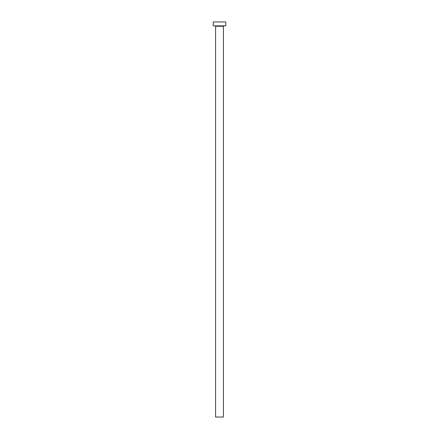 <?xml version="1.0" encoding="UTF-8"?>
<svg xmlns="http://www.w3.org/2000/svg" width="439" height="439" viewBox="0 0 439 439"><rect width="100%" height="100%" fill="white"/><g stroke="black" fill="none" stroke-linecap="round" stroke-linejoin="round"><path stroke-width="0.66" d="M223.413 26.252A0.39 0.39 0 0 1 223.802 25.863A0.39 0.39 0 0 0 223.413 26.252L215.587 26.252L215.587 417.05L223.413 417.05L223.413 26.252L223.413 417.05L215.587 417.05L215.587 26.252A0.39 0.39 0 0 0 215.198 25.863A0.39 0.39 0 0 1 215.587 26.252L223.413 26.252M213.239 21.95L213.239 25.863L225.761 25.863L225.761 21.95L213.239 21.95L213.239 25.863L225.761 25.863L225.761 21.95L213.239 21.95"/></g></svg>

